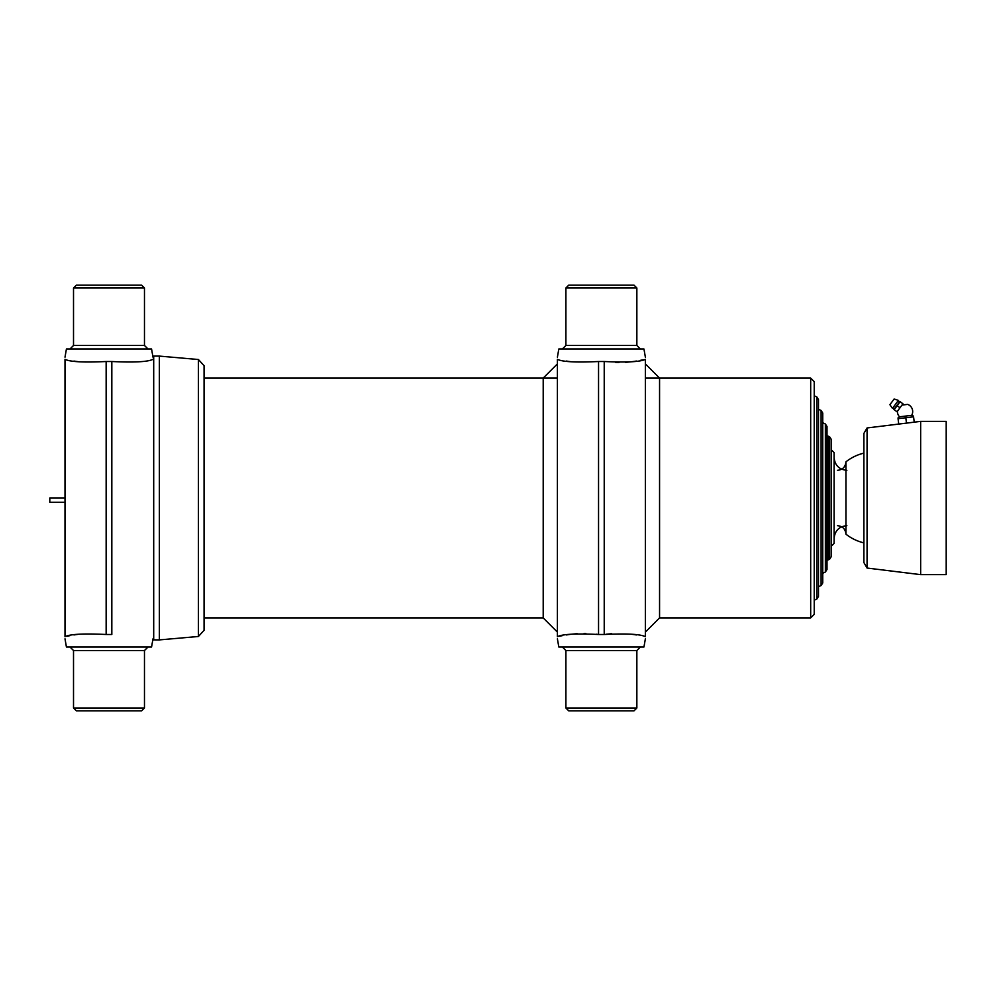 <?xml version="1.0" encoding="UTF-8"?>
<svg xmlns="http://www.w3.org/2000/svg" width="996" height="996" viewBox="0 0 996 996"><rect width="100%" height="100%" fill="white"/><g stroke="black" fill="none" stroke-linecap="round" stroke-linejoin="round"><path stroke-width="1.49" d="M557.399 363.901L543.206 378.094L557.399 363.901L543.206 378.094L543.206 617.906L543.206 378.094L543.206 617.906L557.399 632.099M645.371 363.901L659.564 378.094L645.371 363.901L659.564 378.094L659.564 617.906L659.564 378.094L659.564 617.906L645.371 632.099L659.564 617.906L810.682 617.906L814.23 614.358L814.23 498L814.242 600.215L814.23 381.642L814.23 498L814.23 381.642L810.682 378.094L810.682 617.906L814.23 614.358L810.682 617.906L810.682 498L810.682 617.906L659.564 617.906L645.371 632.099M558.818 646.989L643.951 646.989L645.371 638.847L643.951 646.989L558.818 646.989L557.399 638.847L558.818 646.989M557.399 636.693C557.399 639.469 557.399 639.469 557.399 636.693C562.254 634.141 575.974 633.406 598.546 634.489L604.223 634.489C626.758 633.406 640.465 634.141 645.371 636.693C645.371 639.469 645.371 639.469 645.371 636.693L645.371 359.307C645.371 356.531 645.371 356.531 645.371 359.307C640.515 361.859 626.795 362.594 604.223 361.511L598.546 361.511C576.012 362.594 562.292 361.859 557.399 359.307C557.399 356.531 557.399 356.531 557.399 359.307C557.399 356.531 557.399 356.531 557.399 359.307L557.399 636.693C557.399 639.469 557.399 639.469 557.399 636.693C562.254 634.141 575.974 633.406 598.546 634.489L596.33 634.215L598.546 634.489L598.546 361.511C576.012 362.594 562.292 361.859 557.399 359.307L557.399 636.693M636.456 634.938L631.539 634.24L636.456 634.938M611.743 633.717L606.39 634.215L611.743 633.717M585.835 633.493L584.092 633.468L585.835 633.493M577.132 633.693L571.281 634.24L577.132 633.693M571.218 634.24L566.301 634.938L571.218 634.24M562.292 635.66L559.341 636.257L562.292 635.66M566.301 361.062L571.218 361.76L566.301 361.062M558.818 349.011L643.951 349.011L645.371 357.153L643.951 349.011L558.818 349.011L557.399 357.153L558.818 349.011M615.839 362.482L618.964 362.532L615.839 362.482M625.637 362.307L631.489 361.76L625.637 362.307M631.539 361.76L636.469 361.062L631.539 361.76M640.478 360.34L643.416 359.743L640.478 360.34M604.223 634.489L604.223 361.511L598.546 361.511L598.546 634.489L604.223 634.489C626.758 633.406 640.465 634.141 645.371 636.693C645.371 639.469 645.371 639.469 645.371 636.693L645.371 359.307C645.371 356.531 645.371 356.531 645.371 359.307C640.515 361.859 626.795 362.594 604.223 361.511L604.223 634.489M568.741 710.845L634.016 710.845L568.741 710.845L565.902 708.007L636.855 708.007L634.016 710.845L636.855 708.007L565.902 708.007L565.902 650.537L565.902 708.007L568.741 710.845M562.367 646.989L565.902 650.537L636.855 650.537L640.403 646.989L636.855 650.537L636.855 708.007L636.855 650.537L565.902 650.537L562.367 646.989M568.741 285.155L634.016 285.155L568.741 285.155L565.902 287.993L565.902 345.463L562.367 349.011L565.902 345.463L636.855 345.463L640.403 349.011L636.855 345.463L565.902 345.463L565.902 287.993L568.741 285.155M818.488 596.417L818.488 399.583L818.488 596.417L816.857 598.994L814.242 600.215L816.857 598.994L818.488 596.417M821.102 410.489L821.102 585.511L822.746 582.946L822.746 413.054L821.102 410.489L818.5 409.269L818.488 586.731M822.746 577.468L822.746 418.532M827.004 498L827.004 569.463L825.36 572.028L825.36 423.972L827.004 426.537L827.004 498M829.618 436.783L829.618 559.217L831.262 556.64L831.262 439.361L829.618 436.783L827.004 435.738M831.262 546.244L834.1 543.405L834.1 452.595L831.262 449.756M867.068 427.956L863.893 433.434L863.893 562.566L867.068 568.044L867.068 427.956L898.728 424.072L898.068 418.706L913.569 416.814L914.228 422.167L920.653 421.37L946.2 421.37L946.2 574.63L920.653 574.63L920.653 421.37M897.433 411.211A7.632 7.632 0 0 0 899.537 416.814L911.689 415.332A7.632 7.632 0 0 0 907.655 404.388L902.003 405.073M911.689 415.332L913.481 416.091M914.228 422.167L898.728 424.072M905.8 417.648L906.472 423.113M899.986 407.787L902.949 403.803L900.11 401.687L897.147 405.671L899.986 407.787L897.023 411.771L894.171 409.655L897.147 405.671M893.898 409.443L899.824 401.475M892.466 408.372L889.901 404.7L894.134 399.01L898.404 400.404L892.466 408.372L894.035 408.659M896.574 402.857L897.209 401.998M893.661 406.779L894.296 405.932M903.272 404.924L902.525 404.364M65.001 498L49.8 498L49.8 502.258L65.001 502.258M65.001 638.847L66.421 646.989L151.566 646.989L152.986 638.847M65.001 636.693C65.001 639.469 65.001 639.469 65.001 636.693C69.857 634.141 83.577 633.406 106.149 634.489L111.826 634.489L111.826 361.511L106.149 361.511C83.627 362.594 69.907 361.859 65.001 359.307C65.001 356.531 65.001 356.531 65.001 359.307L65.001 636.693M77.9 634.365L73.916 634.938M69.894 635.66L66.956 636.257M73.916 361.062L77.9 361.635M65.001 357.153L66.421 349.011L151.566 349.011L152.986 357.153M152.986 359.307C148.118 361.859 134.41 362.594 111.826 361.511M106.149 634.489L106.149 361.511M76.356 710.845L141.631 710.845L144.47 708.007L73.517 708.007L76.356 710.845M69.969 646.989L73.517 650.537L73.517 708.007M69.969 349.011L73.517 345.463L73.517 287.993L76.356 285.155L141.631 285.155L144.47 287.993L144.47 345.463L148.018 349.011M153.695 639.905L153.695 356.095L159.36 356.095L159.36 639.905L152.649 639.843M198.416 636.481L204.068 630.319L204.068 365.681L198.416 359.519L198.416 636.481L159.36 639.905M837.437 525.676C842.604 526.174 845.442 529.013 845.953 534.18L845.953 461.82C845.442 466.987 842.604 469.826 837.437 470.324M565.902 287.993L636.855 287.993L634.016 285.155L636.855 287.993L636.855 345.463L636.855 287.993L565.902 287.993M814.242 395.786L814.242 498L814.23 395.786L816.857 397.006L816.857 598.994L816.857 397.006L818.488 399.583L816.857 397.006L814.242 395.786M825.36 423.972L822.746 422.74L822.746 573.26L825.36 572.028M829.618 559.217L828.435 559.777L828.435 436.223M810.682 378.094L810.682 498L810.682 378.094L814.23 381.642L810.682 378.094L645.371 378.094M73.517 650.537L144.47 650.537L148.018 646.989M73.517 287.993L144.47 287.993M73.517 345.463L144.47 345.463M204.068 617.906L543.206 617.906M204.068 378.094L557.399 378.094M821.102 585.511L818.5 586.731M828.435 559.777L827.004 560.262M846.874 525.676C839.118 526.423 834.86 530.681 834.1 538.438M846.874 470.324C839.118 469.577 834.86 465.319 834.1 457.562M867.068 568.044L920.653 574.63M899.537 416.814L897.981 417.984M899.114 401.824L898.404 400.404M144.47 650.537L144.47 708.007M659.564 617.906L810.682 617.906M198.416 359.519L159.36 356.095M845.953 534.18A46.115 46.115 0 0 0 863.893 542.87M863.893 453.13A46.115 46.115 0 0 0 845.953 461.82"/></g></svg>
